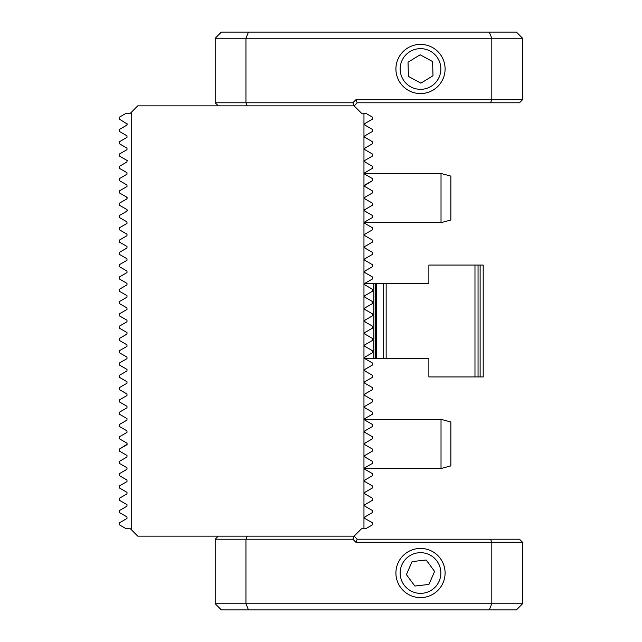 <?xml version="1.0" encoding="UTF-8"?>
<svg xmlns="http://www.w3.org/2000/svg" width="642" height="642" viewBox="0 0 642 642"><rect width="100%" height="100%" fill="white"/><g stroke="black" fill="none" stroke-linecap="round" stroke-linejoin="round"><path stroke-width="0.96" d="M363.958 113.241L365.683 113.241L372.424 117.133L372.424 119.179L364.881 123.537L364.881 125.07L372.424 129.419L372.424 131.474L364.881 135.831L364.881 137.364L372.424 141.713L372.424 143.768L364.881 148.125L364.881 149.658L372.424 154.008L372.424 156.062L364.881 160.42L364.881 161.953L372.424 166.302L372.424 168.356L364.881 172.714L364.881 174.247L372.424 178.596L372.424 180.651L364.881 185L364.881 186.533L372.424 190.891L372.424 192.945L364.881 197.295L364.881 198.827L372.424 203.185L372.424 205.239L364.881 209.589L364.881 211.122L372.424 215.479L372.424 217.534L364.881 221.883L364.881 223.416L372.424 227.774L372.424 229.82L364.881 234.178L364.881 235.71L372.424 240.068L372.424 242.114L364.881 246.472L364.881 248.005L372.424 252.362L372.424 254.409L364.881 258.766L364.881 260.299L372.424 264.656L372.424 266.703L364.881 271.06L364.881 272.593L372.424 276.943L372.424 278.997L364.881 283.355L364.881 284.887L372.424 289.237L372.424 291.291L364.881 295.649L364.881 297.182L372.424 301.531L372.424 303.586L364.881 307.943L364.881 309.476L372.424 313.826L372.424 315.88L364.881 320.23L364.881 321.77L372.424 326.12L372.424 328.174L364.881 332.524L364.881 334.057L372.424 338.414L372.424 340.469L364.881 344.818L364.881 346.351L372.424 350.709L372.424 352.763L364.881 357.113L364.881 358.645L372.424 363.003L372.424 365.057L364.881 369.407L364.881 370.94L372.424 375.297L372.424 377.344L364.881 381.701L364.881 383.234L372.424 387.591L372.424 389.638L364.881 393.995L364.881 395.528L372.424 399.886L372.424 401.932L364.881 406.29L364.881 407.822L372.424 412.18L372.424 414.226L364.881 418.584L364.881 420.117L372.424 424.466L372.424 426.521L364.881 430.878L364.881 432.411L372.424 436.761L372.424 438.815L364.881 443.173L364.881 444.705L372.424 449.055L372.424 451.109L364.881 455.467L364.881 457L372.424 461.349L372.424 463.404L364.881 467.753L364.881 469.286L372.424 473.644L372.424 475.698L364.881 480.047L364.881 481.58L372.424 485.938L372.424 487.992L364.881 492.342L364.881 493.875L372.424 498.232L372.424 500.287L364.881 504.636L364.881 506.169L372.424 510.526L372.424 512.581L364.881 516.93L364.881 518.463L372.424 522.821L372.424 524.867L365.683 528.759L363.958 528.759L363.958 113.241L361.502 113.241L360.146 111.885M364.881 135.831L364.447 136.457M364.881 123.537L364.447 124.155M363.958 528.759L361.502 528.759L354.119 536.142L137.757 536.142L131.73 530.115L131.73 111.885L130.382 113.241L127.919 113.241M328.303 536.142L225.037 536.142M120.327 202.679L119.452 203.185L119.452 205.239L126.996 209.589L126.996 211.122L119.452 215.479L119.452 217.534L126.996 221.883L126.996 223.416L122.823 225.832M119.452 252.362L126.996 248.005L119.452 252.362L119.452 254.409L126.996 258.766L126.996 260.299L119.452 264.656L119.452 266.703L126.996 271.06L126.996 272.593L119.452 276.943L119.452 278.997L126.996 283.355L126.996 284.887L119.452 289.237L119.452 291.291L126.996 295.649L126.996 297.182L119.452 301.531L119.452 303.586L126.996 307.943L126.996 309.476L119.452 313.826L119.452 315.88L126.996 320.23L126.996 321.77L119.452 326.12L119.452 328.174L126.996 332.524L126.996 334.057L119.452 338.414L119.452 340.469L126.996 344.818L126.996 346.351L119.452 350.709L119.452 352.763L126.996 357.113L126.996 358.645L119.452 363.003L119.452 365.057L126.996 369.407L126.996 370.94L119.452 375.297L119.452 377.344L126.996 381.701L126.996 383.234L119.452 387.591L119.452 389.638L126.996 393.995L126.996 395.528L119.452 399.886L119.452 401.932L126.996 406.29L126.996 407.822L119.452 412.18L119.452 414.226L122.678 416.088M120.271 267.176L119.452 266.703M126.996 209.589L127.389 210.664M218.28 105.858L215.206 102.792L215.206 38.247L221.354 32.1L489.268 32.1L491.812 38.247L245.942 38.247L245.942 102.792L352.851 102.792L355.925 99.719L491.812 99.719L491.812 38.247L522.548 38.247L522.548 99.719L519.474 102.792L357.193 102.792L354.119 105.858L137.757 105.858L130.382 113.241L126.193 113.241L119.452 117.133L119.452 119.179L127.429 124.163M126.996 123.537L126.996 125.07L119.452 129.419L119.452 131.474L126.996 135.831L126.996 137.364L119.452 141.713L119.452 143.768L126.996 148.125L126.996 149.658L119.452 154.008C123.12 151.897 123.12 151.897 119.452 154.008L119.452 156.062L127.164 160.54M124.845 171.47L126.996 172.714L126.996 174.247L119.452 178.596L119.452 180.651L126.996 185L126.996 186.533L119.452 190.891L119.452 192.945L126.996 197.295L126.996 198.827L119.452 203.185M124.965 196.123L127.437 198.009M119.452 205.239L119.894 205.488M126.996 211.122L124.444 212.598M126.996 223.416L119.452 227.774L119.452 229.82L126.996 234.178L126.996 235.71L119.452 240.068L119.452 242.114L126.996 246.472L126.996 248.005M126.996 160.42L126.996 161.953L119.452 166.302L119.452 168.356L122.012 169.833M121.595 189.655L119.452 190.891M125.318 454.496L126.996 455.467L126.996 457L119.452 461.349L119.452 463.404L126.996 467.753L126.996 469.286L119.452 473.644L119.452 475.698L126.996 480.047L126.996 481.58L119.452 485.938L119.452 487.992C123.12 490.103 123.12 490.103 119.452 487.992L126.996 492.342L126.996 493.875L119.452 498.232L119.452 500.287L126.996 504.636L126.996 506.169L119.452 510.526L119.452 512.581L126.996 516.93L126.996 518.463L119.452 522.821L119.452 524.867L126.193 528.759L130.382 528.759L131.73 530.115M127.437 443.991L119.452 449.055L119.452 451.109L126.996 455.467M126.996 469.286L122.012 472.167M119.452 414.226L126.996 418.584L126.996 420.117L119.452 424.466L119.452 426.521L126.996 430.878L126.996 432.411L119.452 436.761L119.452 438.815L122.654 440.661M123.633 428.936L126.996 430.878M352.851 102.792L354.119 105.858L361.502 113.241M364.881 516.93L364.881 518.463M364.881 504.636L364.881 506.169M361.502 528.759L360.146 530.115M364.881 383.234L366.911 384.406M368.243 372.882L372.424 375.297M372.424 365.057L371.983 365.306M367.433 360.122L372.424 363.003M372.424 352.763L366.622 356.109M364.881 346.351L367.031 347.595M369.864 349.232L372.424 350.709M372.424 340.469L371.549 340.966M370.675 337.411L372.424 338.414M368.075 330.686L364.881 332.524M368.067 318.392L364.881 320.23L364.881 321.77L372.424 326.12M372.424 315.88L370.972 316.715M364.881 309.476L372.424 313.826M372.424 303.586L364.881 307.943M364.881 297.182L368.075 299.02M372.424 291.291L369.864 292.768M367.031 294.405L364.881 295.649M364.881 284.887L366.646 285.907M372.424 278.997L364.881 283.355M372.424 266.703L364.881 271.06M372.424 254.409L371.549 254.914M372.424 475.698L371.606 476.171M364.881 457L372.424 461.349M369.038 447.105L372.424 449.055M368.067 441.327L364.881 443.173M372.424 426.521L364.881 430.878M366.341 417.741L364.881 418.584M364.439 407.116L364.881 407.822M364.881 480.047L364.881 481.58M364.881 492.342L364.881 493.875M364.439 394.814L364.881 395.528M441.022 468.524L441.022 419.346L450.861 421.987L450.861 465.891L441.022 468.524L364.439 468.524L364.881 469.286M364.881 160.42L364.447 161.062M364.873 148.125L364.447 148.759M364.881 246.472L364.439 247.186M364.881 221.883L364.439 222.573M364.881 209.589L364.439 210.271M364.881 197.295L364.439 197.969M372.424 180.651L364.439 185.666M364.881 172.714L364.447 173.364M126.996 481.58L119.452 485.938M126.996 407.822L119.452 412.18M126.996 420.117L119.452 424.466M126.996 432.411L119.452 436.761M119.452 438.815L126.996 443.173L126.996 444.705L119.452 449.055M126.996 457L119.452 461.349M126.996 148.125L126.996 149.658M126.996 135.831L126.996 137.364M126.996 235.71L119.452 240.068M126.996 197.295L126.996 198.827M119.452 180.651L126.996 185M119.452 168.356L126.996 172.714L126.996 174.247M126.996 161.953L119.452 166.302M474.976 265.066L428.872 265.066L428.872 283.66L373.861 283.66L373.861 358.34L428.872 358.34L428.872 376.934L478.049 376.934L478.049 265.066L474.976 265.066L474.976 376.934L483.201 376.934L483.201 265.066L480.128 265.066L480.128 376.934M373.861 283.66L364.568 283.66M364.568 358.34L373.861 358.34M386.155 283.66L386.155 358.34M375.418 358.34L376.645 358.34L376.645 283.66L375.418 283.66L375.418 358.34M388.851 358.34L428.872 358.34M428.872 283.66L391.307 283.66M480.128 265.066L434.032 265.066M420.51 548.428A24.589 24.589 0 0 1 441.8 585.311A24.589 24.589 0 0 1 399.212 585.311A24.589 24.589 0 0 1 420.51 548.428M489.268 609.9L491.812 603.753L491.812 542.281L355.925 542.281L352.851 539.208L245.942 539.208L245.942 603.753L522.548 603.753L516.401 609.9L221.354 609.9L215.206 603.753L215.206 539.208L245.942 539.208L247.21 536.142M352.851 539.208L354.119 536.142L357.193 539.208L490.536 539.208L491.812 542.281L522.548 542.281L522.548 603.753M490.536 539.208L519.474 539.208L522.548 542.281M215.206 603.753L245.942 603.753L248.486 609.9M218.28 536.142L215.206 539.208M355.925 542.281L357.193 539.208M421.16 548.445A24.589 24.589 0 0 1 439.698 557.649M439.698 588.385A24.589 24.589 0 0 1 402.783 590.062A24.589 24.589 0 0 1 405.904 553.235A24.589 24.589 0 0 0 410.679 595.559A24.589 24.589 0 0 0 444.938 570.265A24.589 24.589 0 0 0 405.904 553.235M408.424 556.654A20.343 20.343 0 0 0 412.373 591.667A20.343 20.343 0 0 0 440.725 570.738A20.343 20.343 0 0 0 408.424 556.654M406.402 574.606L414.828 586.034L428.936 584.437L434.61 571.428L426.184 560.009L412.076 561.598L406.402 574.606M420.51 93.572A24.589 24.589 0 0 0 441.8 56.689A24.589 24.589 0 0 0 399.212 56.689A24.589 24.589 0 0 0 420.51 93.572M489.268 32.1L516.401 32.1L522.548 38.247M490.536 102.792L491.812 99.719L522.548 99.719M215.206 102.792L245.942 102.792L247.21 105.858M248.486 32.1L245.942 38.247L215.206 38.247M355.925 99.719L357.193 102.792M421.048 89.318A20.343 20.343 0 0 0 437.852 58.342A20.343 20.343 0 0 0 402.63 59.281A20.343 20.343 0 0 0 421.048 89.318M432.989 75.748L432.612 61.56L420.133 54.787L408.031 62.21L408.408 76.406L420.887 83.171L432.989 75.748M421.16 93.555A24.589 24.589 0 0 0 441.463 56.127A24.589 24.589 0 0 0 398.899 57.258A24.589 24.589 0 0 0 421.16 93.555M441.022 173.476L441.022 222.654L450.861 220.013L450.861 176.109L441.022 173.476L364.439 173.476M383.691 283.66L383.691 358.34M441.022 222.654L364.439 222.654M441.022 419.346L364.439 419.346"/></g></svg>
